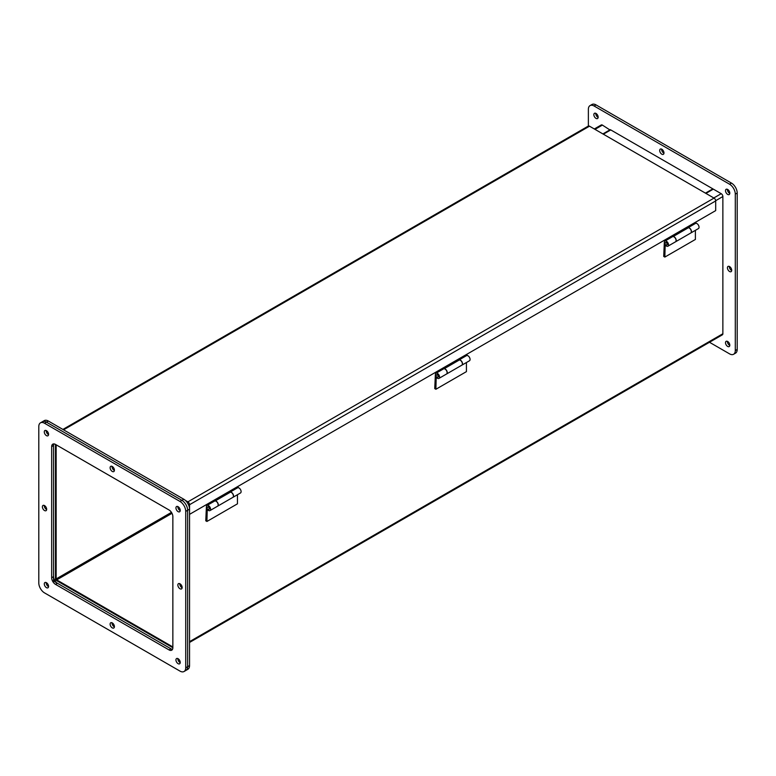 <?xml version="1.0" encoding="UTF-8"?>
<svg xmlns="http://www.w3.org/2000/svg" width="776" height="776" viewBox="0 0 776 776"><rect width="100%" height="100%" fill="white"/><g stroke="black" fill="none" stroke-linecap="round" stroke-linejoin="round"><path stroke-width="1.16" d="M230.365 491.965L237.524 487.832A2.968 1.717 60 0 1 239.008 487.978A2.968 1.717 60 0 1 240.948 490.597A2.968 1.717 60 0 1 240.492 492.973L232.926 497.338A2.968 1.717 60 0 1 232.858 497.377M230.365 492.071A2.968 1.717 60 0 1 231.442 492.353A2.968 1.717 60 0 1 233.382 494.962A2.968 1.717 60 0 1 232.926 497.338M237.456 494.729L237.456 503.828L206.92 521.462L205.776 520.793L206.416 506.388A2.968 1.717 60 0 1 206.998 505.457A2.968 1.717 60 0 1 208.482 505.603A2.968 1.717 60 0 1 210.422 508.222A2.968 1.717 60 0 1 209.966 510.598A2.968 1.717 60 0 1 208.482 510.453A2.968 1.717 60 0 1 207.211 509.231L207.347 509.105M209.966 510.598L217.532 506.224A2.968 1.717 -120 0 0 217.988 503.847A2.968 1.717 -120 0 0 216.048 501.228A2.968 1.717 -120 0 0 214.564 501.083L206.998 505.457M209.151 509.192A1.348 0.776 -120 0 0 209.365 508.115A1.348 0.776 -120 0 0 208.482 506.922A1.348 0.776 -120 0 0 207.803 506.854L207.619 506.97A1.348 0.776 60 0 1 208.288 507.038A1.348 0.776 60 0 1 209.171 508.222A1.348 0.776 60 0 1 208.967 509.308L209.151 509.192M207.24 508.988L206.92 521.462M208.026 510.133L206.92 510.763M217.658 506.156L232.8 497.416A2.968 1.717 -120 0 0 233.256 495.04A2.968 1.717 -120 0 0 231.316 492.42A2.968 1.717 -120 0 0 230.443 492.139L215.301 500.879A2.968 1.717 60 0 1 216.174 501.16A2.968 1.717 60 0 1 218.114 503.779A2.968 1.717 60 0 1 217.658 506.156A2.968 1.717 60 0 1 217.6 506.185M214.079 501.374L214.079 500.879M238.057 486.358L238.057 487.027L230.365 491.47L230.365 492.178M207.531 503.983L207.531 504.652L206.95 504.322M207.531 504.652L215.224 500.21L215.224 500.947M595.774 113.325A3.036 1.756 -120 0 0 595.764 113.577A3.036 1.756 -120 0 0 598.131 117.409M593.853 114.673A3.036 1.756 60 0 1 594.484 113.286A3.036 1.756 60 0 1 596.822 114.101A3.036 1.756 60 0 1 598.15 117.147A3.036 1.756 60 0 1 597.52 118.544A3.036 1.756 60 0 1 595.182 117.729A3.036 1.756 60 0 1 593.853 114.673M661.608 149.128A3.036 1.756 -120 0 0 661.598 149.38A3.036 1.756 -120 0 0 663.965 153.211M659.687 150.476A3.036 1.756 60 0 1 660.318 149.089A3.036 1.756 60 0 1 662.655 149.904A3.036 1.756 60 0 1 663.975 152.95A3.036 1.756 60 0 1 663.344 154.346A3.036 1.756 60 0 1 661.007 153.532A3.036 1.756 60 0 1 659.687 150.476M727.432 341.353A3.036 1.756 -120 0 0 727.422 341.615A3.036 1.756 -120 0 0 729.789 345.436M725.512 342.711A3.036 1.756 60 0 1 726.142 341.324A3.036 1.756 60 0 1 728.48 342.138A3.036 1.756 60 0 1 729.809 345.184A3.036 1.756 60 0 1 729.178 346.581A3.036 1.756 60 0 1 726.84 345.766A3.036 1.756 60 0 1 725.512 342.711M729.343 266.449A3.036 1.756 -120 0 0 729.333 266.702A3.036 1.756 -120 0 0 731.7 270.533M727.422 267.798A3.036 1.756 60 0 1 728.053 266.41A3.036 1.756 60 0 1 730.391 267.225A3.036 1.756 60 0 1 731.71 270.281A3.036 1.756 60 0 1 731.089 271.668A3.036 1.756 60 0 1 728.751 270.853A3.036 1.756 60 0 1 727.422 267.798M727.432 189.334A3.036 1.756 -120 0 0 727.422 189.586A3.036 1.756 -120 0 0 729.789 193.418M725.512 190.683A3.036 1.756 60 0 1 726.142 189.296A3.036 1.756 60 0 1 728.48 190.11A3.036 1.756 60 0 1 729.809 193.166A3.036 1.756 60 0 1 729.178 194.553A3.036 1.756 60 0 1 726.84 193.738A3.036 1.756 60 0 1 725.512 190.683M588.373 126.042L588.373 109.3A8.099 4.675 60 0 1 590.051 105.594L591.952 104.498A8.099 4.675 60 0 1 596.007 104.896L731.477 183.107A8.099 4.675 60 0 1 737.2 193.03L737.2 349.462A8.099 4.675 60 0 1 735.522 353.167L733.611 354.263A8.099 4.675 60 0 1 729.566 353.866L709.477 342.264M731.477 183.107L729.566 184.213A8.099 4.675 60 0 1 735.289 194.126L737.2 193.03M729.566 184.213L594.096 106.002L596.007 104.896M590.051 105.594A8.099 4.675 60 0 1 594.096 106.002M737.2 349.462L735.289 350.558A8.099 4.675 60 0 1 733.611 354.263M735.289 350.558L735.289 194.126M705.927 193.408L713.328 189.131L721.214 193.69A2.328 1.348 60 0 1 722.863 196.541L722.863 333.748A2.328 1.348 60 0 1 722.388 334.815L722.34 334.834M177.849 506.825A3.036 1.756 60 0 1 177.869 506.573A3.036 1.756 -120 0 0 179.993 510.54A3.036 1.756 -120 0 0 180.226 510.657A3.036 1.756 60 0 1 177.849 506.825M112.025 466.618A3.036 1.756 60 0 1 112.035 466.366A3.036 1.756 -120 0 0 114.169 470.334A3.036 1.756 -120 0 0 114.392 470.45A3.036 1.756 60 0 1 112.025 466.618M46.191 582.834A3.036 1.756 60 0 1 46.211 582.582A3.036 1.756 -120 0 0 48.345 586.549A3.036 1.756 -120 0 0 48.568 586.666A3.036 1.756 60 0 1 46.191 582.834M177.849 658.853A3.036 1.756 60 0 1 177.869 658.591A3.036 1.756 -120 0 0 179.993 662.558A3.036 1.756 -120 0 0 180.226 662.675A3.036 1.756 60 0 1 177.849 658.853M179.76 583.94A3.036 1.756 60 0 1 179.77 583.688A3.036 1.756 -120 0 0 181.904 587.655A3.036 1.756 -120 0 0 182.127 587.772A3.036 1.756 60 0 1 179.76 583.94M112.025 623.05A3.036 1.756 60 0 1 112.035 622.788A3.036 1.756 -120 0 0 114.169 626.765A3.036 1.756 -120 0 0 114.392 626.872A3.036 1.756 60 0 1 112.025 623.05M44.29 505.719A3.036 1.756 60 0 1 44.3 505.467A3.036 1.756 -120 0 0 46.434 509.434A3.036 1.756 -120 0 0 46.657 509.551A3.036 1.756 60 0 1 44.29 505.719M46.191 430.816A3.036 1.756 60 0 1 46.211 430.564A3.036 1.756 -120 0 0 48.345 434.531A3.036 1.756 -120 0 0 48.568 434.647A3.036 1.756 60 0 1 46.191 430.816M185.726 667.797L187.627 666.7L187.627 510.268L189.538 509.163L189.538 665.595L187.627 666.7A8.099 4.675 -120 0 1 185.949 670.406A8.099 4.675 -120 0 0 187.627 666.7L187.627 510.268A8.099 4.675 -120 0 0 181.904 500.355L46.434 422.134A8.099 4.675 -120 0 0 42.389 421.737L44.29 420.631A8.099 4.675 -120 0 1 48.345 421.038L183.815 499.249L181.904 500.355L46.434 422.134A8.099 4.675 -120 0 0 42.389 421.737L40.478 422.833A8.099 4.675 -120 0 0 38.8 426.538L38.8 582.97A8.099 4.675 -120 0 0 44.523 592.893L179.993 671.104A8.099 4.675 -120 0 0 184.048 671.502A8.099 4.675 -120 0 0 185.726 667.797L185.726 511.365A8.099 4.675 -120 0 0 179.993 501.451L44.523 423.24A8.099 4.675 -120 0 0 40.478 422.833M172.34 649.619L53.573 581.049L53.573 443.911M189.538 509.163A8.099 4.675 -120 0 0 183.815 499.249M184.048 671.502L187.86 669.3A8.099 4.675 -120 0 0 189.538 665.595M55.484 579.953L172.854 647.717A5.393 3.114 60 0 1 171.739 650.181A5.393 3.114 60 0 1 169.042 649.919L55.484 584.357A5.393 3.114 60 0 1 51.672 577.751L51.672 446.627A5.393 3.114 60 0 1 52.787 444.153A5.393 3.114 60 0 1 55.484 444.425L55.484 579.953L54.698 580.409M603.359 134.19L610.76 129.922L712.853 188.859L705.452 193.137M712.853 189.402L712.853 188.859M594.309 128.971L601.235 124.975A2.328 1.348 60 0 1 602.399 125.091L610.295 130.193M56.144 444.803L56.144 578.935L56.687 579.885L172.854 646.951M602.884 133.918L610.295 129.641M185.367 500.394L187.899 501.849L714.036 198.093L589.488 126.187A2.328 1.348 -120 0 0 588.324 126.071L62.885 429.429M714.036 198.093A2.328 1.348 60 0 1 715.685 200.945L715.685 210.606L189.538 514.362M187.899 501.849A2.328 1.348 60 0 1 189.548 504.71L189.548 514.372M188.442 504.652L187.462 502.867M459.334 359.773L466.492 355.641A2.968 1.717 60 0 1 467.976 355.786A2.968 1.717 60 0 1 469.916 358.396A2.968 1.717 60 0 1 469.461 360.782L461.895 365.147A2.968 1.717 60 0 1 461.827 365.186M459.334 359.88A2.968 1.717 60 0 1 460.41 360.151A2.968 1.717 60 0 1 462.35 362.77A2.968 1.717 60 0 1 461.895 365.147M466.425 362.537L466.425 371.636L435.889 389.261L434.744 388.601L435.385 374.197A2.968 1.717 60 0 1 435.966 373.266A2.968 1.717 60 0 1 437.451 373.411A2.968 1.717 60 0 1 439.391 376.02A2.968 1.717 60 0 1 438.935 378.407A2.968 1.717 60 0 1 437.451 378.261A2.968 1.717 60 0 1 436.18 377.039L436.316 376.913M438.935 378.407L446.501 374.032A2.968 1.717 -120 0 0 446.957 371.655A2.968 1.717 -120 0 0 445.017 369.036A2.968 1.717 -120 0 0 443.532 368.891L435.966 373.266M438.12 377A1.348 0.776 -120 0 0 438.333 375.923A1.348 0.776 -120 0 0 437.451 374.73A1.348 0.776 -120 0 0 436.772 374.662L436.587 374.779A1.348 0.776 60 0 1 437.257 374.837A1.348 0.776 60 0 1 438.139 376.03A1.348 0.776 60 0 1 437.936 377.107L438.12 377M436.209 376.787L435.889 389.261M436.995 377.931L435.889 378.572M446.627 373.964L461.769 365.215A2.968 1.717 -120 0 0 462.224 362.838A2.968 1.717 -120 0 0 460.284 360.229A2.968 1.717 -120 0 0 459.411 359.938L444.27 368.687A2.968 1.717 60 0 1 445.143 368.969A2.968 1.717 60 0 1 447.083 371.588A2.968 1.717 60 0 1 446.627 373.964A2.968 1.717 60 0 1 446.569 373.993M443.048 369.172L443.048 368.678M467.026 354.166L467.026 354.836L459.334 359.278L459.334 359.986M436.5 371.791L436.5 372.461L435.918 372.131M436.5 372.461L444.192 368.018L444.192 368.755M688.302 227.581L695.461 223.439A2.968 1.717 60 0 1 696.945 223.585A2.968 1.717 60 0 1 698.885 226.204A2.968 1.717 60 0 1 698.429 228.581L690.863 232.955A2.968 1.717 60 0 1 690.795 232.984M688.302 227.678A2.968 1.717 60 0 1 689.379 227.96A2.968 1.717 60 0 1 691.319 230.579A2.968 1.717 60 0 1 690.863 232.955M695.393 230.336L695.393 239.444L664.857 257.069L663.713 256.41L664.353 242.005A2.968 1.717 60 0 1 664.935 241.064A2.968 1.717 60 0 1 666.419 241.22A2.968 1.717 60 0 1 668.359 243.829A2.968 1.717 60 0 1 667.903 246.205A2.968 1.717 60 0 1 666.419 246.06A2.968 1.717 60 0 1 665.148 244.838L665.284 244.721M667.903 246.205L675.469 241.84A2.968 1.717 -120 0 0 675.925 239.464A2.968 1.717 -120 0 0 673.985 236.845A2.968 1.717 -120 0 0 672.501 236.699L664.935 241.064M667.088 244.809A1.348 0.776 -120 0 0 667.302 243.722A1.348 0.776 -120 0 0 666.419 242.539A1.348 0.776 -120 0 0 665.74 242.471L665.556 242.578A1.348 0.776 60 0 1 666.225 242.645A1.348 0.776 60 0 1 667.108 243.839A1.348 0.776 60 0 1 666.904 244.915L667.088 244.809M665.178 244.595L664.857 257.069M665.963 245.74L664.857 246.38M675.595 241.772L690.737 233.023A2.968 1.717 -120 0 0 691.193 230.647A2.968 1.717 -120 0 0 689.253 228.028A2.968 1.717 -120 0 0 688.38 227.746L673.238 236.486A2.968 1.717 60 0 1 674.111 236.777A2.968 1.717 60 0 1 676.051 239.386A2.968 1.717 60 0 1 675.595 241.772A2.968 1.717 60 0 1 675.537 241.802M672.016 236.981L672.016 236.486M695.994 221.975L695.994 222.644L688.302 227.087L688.302 227.795M665.468 239.6L665.468 240.269L664.887 239.929M665.468 240.269L673.161 235.826L673.161 236.564M178.092 511.636A3.036 1.756 60 0 1 176.103 508.969A3.036 1.756 60 0 1 176.569 506.534A3.036 1.756 60 0 1 178.092 506.689A3.036 1.756 60 0 1 180.071 509.357A3.036 1.756 60 0 1 179.605 511.791A3.036 1.756 60 0 1 178.092 511.636M178.092 663.664A3.036 1.756 60 0 1 176.103 660.997A3.036 1.756 60 0 1 176.569 658.562A3.036 1.756 60 0 1 178.092 658.708A3.036 1.756 60 0 1 180.071 661.385A3.036 1.756 60 0 1 179.605 663.819A3.036 1.756 60 0 1 178.092 663.664M46.434 587.655A3.036 1.756 60 0 1 44.455 584.978A3.036 1.756 60 0 1 44.911 582.553A3.036 1.756 60 0 1 46.434 582.698A3.036 1.756 60 0 1 48.413 585.376A3.036 1.756 60 0 1 47.947 587.801A3.036 1.756 60 0 1 46.434 587.655M112.258 627.862A3.036 1.756 60 0 1 110.279 625.194A3.036 1.756 60 0 1 110.745 622.759A3.036 1.756 60 0 1 112.258 622.905A3.036 1.756 60 0 1 114.247 625.582A3.036 1.756 60 0 1 113.781 628.017A3.036 1.756 60 0 1 112.258 627.862M179.993 588.751A3.036 1.756 60 0 1 178.014 586.084A3.036 1.756 60 0 1 178.48 583.649A3.036 1.756 60 0 1 179.993 583.804A3.036 1.756 60 0 1 181.982 586.472A3.036 1.756 60 0 1 181.516 588.906A3.036 1.756 60 0 1 179.993 588.751M112.258 471.43A3.036 1.756 60 0 1 110.279 468.762A3.036 1.756 60 0 1 110.745 466.327A3.036 1.756 60 0 1 112.258 466.483A3.036 1.756 60 0 1 114.247 469.15A3.036 1.756 60 0 1 113.781 471.585A3.036 1.756 60 0 1 112.258 471.43M44.523 510.54A3.036 1.756 60 0 1 42.544 507.863A3.036 1.756 60 0 1 43.01 505.438A3.036 1.756 60 0 1 44.523 505.583A3.036 1.756 60 0 1 46.502 508.261A3.036 1.756 60 0 1 46.036 510.686A3.036 1.756 60 0 1 44.523 510.54M46.434 435.627A3.036 1.756 60 0 1 44.455 432.959A3.036 1.756 60 0 1 44.911 430.525A3.036 1.756 60 0 1 46.434 430.68A3.036 1.756 60 0 1 48.413 433.347A3.036 1.756 60 0 1 47.947 435.782A3.036 1.756 60 0 1 46.434 435.627M55.484 444.425L169.042 509.987A5.393 3.114 60 0 1 172.854 516.593L172.854 647.717M185.726 511.365L187.627 510.268A8.099 4.675 -120 0 0 181.904 500.355L179.993 501.451M53.913 443.911A5.393 3.114 -120 0 0 53.573 445.521L53.573 576.646A5.393 3.114 -120 0 0 57.395 583.251L170.943 648.814A5.393 3.114 -120 0 0 172.514 649.328M44.523 423.24L48.345 421.038M594.998 129.359L602.399 125.091M56.687 579.885L172 513.314M171.447 512.364L56.144 578.935M722.863 333.748L189.538 641.655M722.863 196.541L715.676 200.693M721.214 193.69L713.813 197.958M589.488 126.187L63.564 429.826M189.548 504.71L715.685 200.945M53.573 445.521L51.672 446.627M53.573 576.646L51.672 577.751M57.395 583.251L55.484 584.357M170.943 648.814L169.042 649.919M207.619 506.97C206.571 508.629 207.027 509.405 208.967 509.308M722.388 334.815L189.538 642.45M436.587 374.779C435.54 376.438 435.996 377.214 437.936 377.107M665.556 242.578C664.508 244.246 664.964 245.022 666.904 244.915"/></g></svg>
